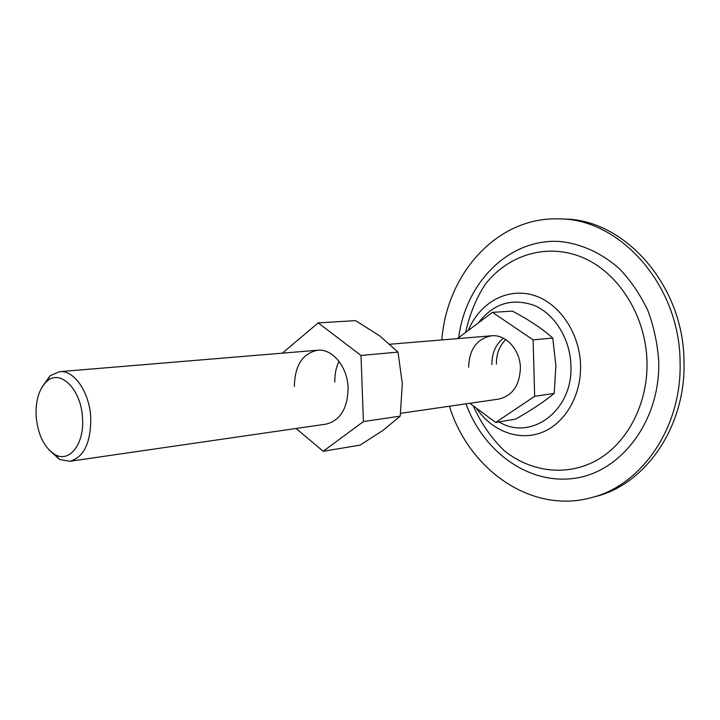 <?xml version="1.0" encoding="UTF-8"?>
<svg xmlns="http://www.w3.org/2000/svg" width="720" height="720" viewBox="0 0 720 720"><rect width="100%" height="100%" fill="white"/><g stroke="black" fill="none" stroke-linecap="round" stroke-linejoin="round"><path stroke-width="1.08" d="M49.041 449.991L59.643 459.477L69.777 461.295C83.772 457.398 90.774 443.07 90.783 418.32C89.829 392.589 74.142 369.729 59.562 371.664L50.103 375.714L41.904 387.342M82.557 418.653C81.657 390.042 60.552 368.613 47.034 381.213C39.231 388.458 35.586 399.951 36.099 415.692C37.809 434.907 44.244 447.948 55.413 454.815C69.552 462.744 84.276 443.934 82.557 418.653M469.809 403.281L495.693 422.451L515.493 419.139C531.171 410.319 544.077 401.751 554.211 393.435L555.876 365.517L552.762 338.085C542.214 328.68 528.768 319.698 512.442 311.13L492.471 312.345L457.353 338.634M449.415 406.242C468.909 469.422 531.027 514.116 591.003 497.736C641.178 485.766 682.065 427.797 680.076 362.232C679.941 285.111 619.749 218.538 559.233 218.916C497.115 216.45 446.643 273.969 441.855 339.921M591.003 497.736L595.08 496.656C645.165 484.713 685.971 426.969 684 361.71C683.883 284.949 623.853 218.682 563.454 219.051L559.233 218.916M503.406 338.202C495.675 344.43 491.832 353.232 491.877 364.617M400.617 413.316L498.753 399.087C512.469 395.766 519.687 385.38 520.398 367.938C520.245 349.857 505.854 334.125 491.544 335.79C476.937 338.697 469.305 349.164 468.63 367.191M495.693 422.451L534.654 396.315L533.124 339.867L492.471 312.345M534.654 396.315L554.211 393.435M533.124 339.867L552.762 338.085M496.395 364.113C496.296 354.042 499.428 345.87 505.8 339.588M334.854 382.023C334.611 374.418 335.997 367.533 339.021 361.35M294.363 386.505C294.768 365.562 302.517 353.466 317.61 350.235C332.424 348.435 347.679 366.993 348.111 388.143C347.607 408.528 340.245 420.525 326.025 424.134L69.777 461.295M282.294 353.169L318.222 322.884L361.008 355.455L363.411 421.569L323.19 451.287L296.118 428.472M323.19 451.287L360.135 445.113L383.076 430.335L400.221 416.142L363.411 421.569M361.008 355.455L398.016 352.107L402.318 383.796L400.221 416.142M398.016 352.107L379.737 335.916L355.572 320.625L318.222 322.884M499.005 421.893C530.802 441.549 573.174 410.823 570.915 365.607C570.285 339.255 554.958 314.37 534.582 305.568C512.118 297.621 493.389 303.39 478.404 322.875M476.298 408.087C491.49 430.65 518.013 441.36 541.251 432.702C564.471 424.116 581.346 396.144 580.554 365.445C579.843 332.388 558.522 301.977 532.323 294.903C506.115 287.649 479.295 303.444 468.288 330.444M473.211 405.801C481.185 423.486 491.571 438.471 504.351 450.756C531.117 472.302 567.567 476.91 597.564 459.774C627.462 442.62 647.865 403.884 647.01 362.277C646.119 316.476 619.164 273.402 583.659 257.967C548.1 242.433 508.653 254.439 485.37 284.184C476.154 298.359 469.566 314.442 465.633 332.433M466.002 403.83C483.381 451.845 528.858 485.199 575.082 478.224C621.243 471.69 660.105 421.11 658.746 362.016C657.621 344.178 653.985 326.997 647.829 310.473C640.35 294.732 630.945 280.899 619.632 268.983C601.623 252.801 580.527 243.387 559.026 241.434C508.212 238.779 465.498 283.185 458.685 337.635M491.544 335.79L389.943 344.232M317.61 350.235L59.562 371.664M47.034 381.213L50.103 375.714M55.413 454.815L59.643 459.477"/></g></svg>
